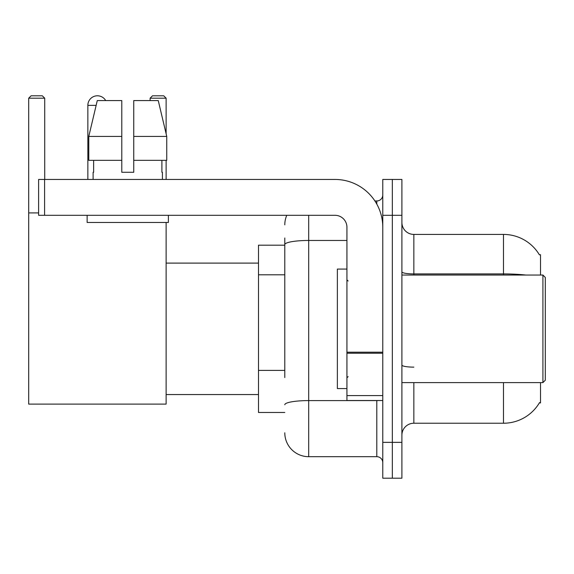 <?xml version="1.0" encoding="UTF-8"?>
<svg xmlns="http://www.w3.org/2000/svg" width="574" height="574" viewBox="0 0 574 574"><rect width="100%" height="100%" fill="white"/><g stroke="black" fill="none" stroke-linecap="round" stroke-linejoin="round"><path stroke-width="0.86" d="M540.521 275.046L540.521 254.734L539.345 254.734M540.521 382.6L540.521 402.912L539.345 402.912L539.553 402.561A41.823 41.823 0 0 1 503.477 423.232A41.823 41.823 0 0 0 539.345 402.912M284.79 267.627L284.79 238.002L284.79 245.177L258.501 245.177L258.501 412.476L284.79 412.476M413.847 382.6L413.847 423.232A11.954 11.954 0 0 0 401.9 435.178A11.954 11.954 0 0 1 413.847 423.232L503.477 423.232L503.477 382.6M392.336 442.353L392.336 478.199L401.9 478.199L401.9 442.353L392.336 442.353L392.336 478.199L382.779 478.199L382.779 442.353L392.336 442.353L392.336 215.3L392.336 442.353M382.779 442.353L382.779 179.447L392.336 179.447L392.336 215.3L392.336 179.447L401.9 179.447L401.9 442.353M525.884 275.046A41.823 7.261 180 0 0 503.477 273.92L503.477 234.422A41.823 41.823 0 0 1 539.431 254.885A41.823 41.823 0 0 0 503.477 234.422L413.847 234.422A11.954 11.954 0 0 1 401.9 222.468A11.954 11.954 0 0 0 413.847 234.422L413.847 275.046M284.79 377.57L284.79 238.002M308.69 215.3L308.69 456.689L376.802 456.689L376.802 400.523M374.901 200.957L376.802 200.957A5.977 5.977 0 0 0 382.779 194.988M382.779 462.666A5.977 5.977 0 0 0 376.802 456.689M284.79 224.857A23.9 23.9 0 0 1 286.785 215.3M308.69 456.689A23.9 23.9 0 0 1 284.79 432.789M133.742 172.279L121.788 172.279L133.742 172.279L121.788 172.279L133.742 172.279L133.742 100.579L158.259 100.579L166.747 136.433L166.747 160.333L133.742 160.333M166.123 98.19L150.115 98.19L152.505 95.801L163.733 95.801L166.123 98.19L166.123 133.799L166.747 136.433L133.742 136.433M87.851 179.447L87.851 105.358A9.557 9.557 0 0 1 105.695 100.579M166.123 222.468L166.123 404.11L28.7 404.11L28.7 98.19L31.089 95.801L42.325 95.801L44.715 98.19L28.7 98.19M44.715 179.447L44.715 98.19M28.7 212.911L38.616 212.911M166.123 160.333L166.123 179.447M150.115 98.19L150.115 100.579M382.779 400.523L346.933 400.523L346.933 352.199L382.779 352.199L382.779 227.247A47.8 47.8 0 0 0 334.979 179.447L44.593 179.447L44.593 215.3L334.979 215.3A11.954 11.954 0 0 1 346.933 227.247L346.933 352.199M44.593 215.3L38.616 215.3L38.616 179.447L44.593 179.447M121.788 136.433L121.788 160.333L121.788 136.433L88.783 136.433L97.279 100.579L121.788 100.579L121.788 172.279M93.11 172.279L93.627 172.279L93.11 172.279L93.11 179.447M162.42 172.279L161.904 172.279L162.42 172.279L162.42 179.447M161.904 160.333L161.904 172.279M93.627 172.279L93.627 160.333M87.133 215.3L87.133 222.468L168.397 222.468L168.397 215.3M121.788 160.333L88.783 160.333L88.783 136.433L97.279 100.579M166.747 160.333L166.747 136.433L158.259 100.579M542.911 275.046L545.3 277.443L545.3 380.21L542.911 382.6L542.911 275.046L401.9 275.046M346.933 269.077L337.368 269.077L337.368 388.576L346.933 388.576M284.79 274.803L258.501 274.803M284.79 370.402L258.501 370.402M503.477 275.046L503.477 273.92L413.847 273.92A11.954 2.074 -0 0 1 401.9 271.846M401.9 215.3L382.779 215.3M413.847 367.13A11.954 2.074 0 0 1 401.9 365.057M378.883 400.523A5.977 1.04 0 0 1 376.802 400.587L308.69 400.587A23.9 4.147 180 0 0 284.79 404.742M284.79 244.61A23.9 4.147 180 0 1 308.69 240.463L346.933 240.463M376.802 204.107L376.802 200.957M96.138 105.358L87.851 105.358M382.779 353.24L346.933 353.24M346.933 395.586L382.779 395.586M166.123 394.553L258.501 394.553M166.123 263.1L258.501 263.1M401.9 382.6L542.911 382.6M348.124 281.023L346.933 279.832M348.124 376.623L346.933 377.821"/></g></svg>
